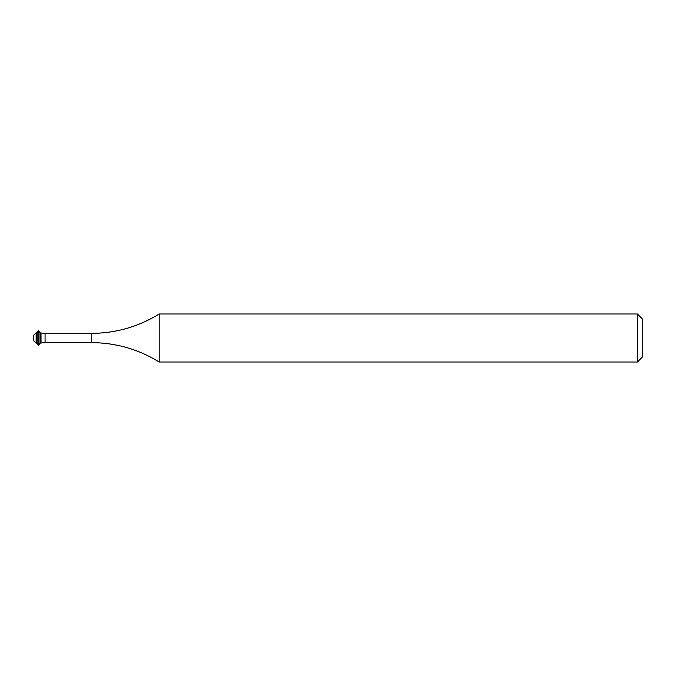 <?xml version="1.0" encoding="UTF-8"?>
<svg xmlns="http://www.w3.org/2000/svg" width="676" height="676" viewBox="0 0 676 676"><rect width="100%" height="100%" fill="white"/><g stroke="black" fill="none" stroke-linecap="round" stroke-linejoin="round"><path stroke-width="1.01" d="M637.4 313.985L642.2 318.785L642.2 357.215L637.4 362.015L637.4 313.985L159.206 313.985C138.428 326.778 115.841 333.243 91.437 333.378L45.072 333.378L40.019 332.854L38.405 330.632L38.405 345.368L37.121 343.146L37.121 332.854L38.405 330.632M33.8 340.822L33.8 335.178L36.124 332.854L36.124 343.146L33.8 340.822M637.4 362.015L159.206 362.015C138.428 349.222 115.841 342.757 91.437 342.622L45.072 342.622L40.019 343.146L38.743 345.368L38.743 330.632M40.019 343.146L40.019 332.854M41.025 343.146L41.025 332.854M159.206 362.015L159.206 313.985M45.072 342.622L45.072 333.378M91.437 342.622L91.437 333.378M37.121 343.146L36.124 343.146M37.121 332.854L36.124 332.854"/></g></svg>
